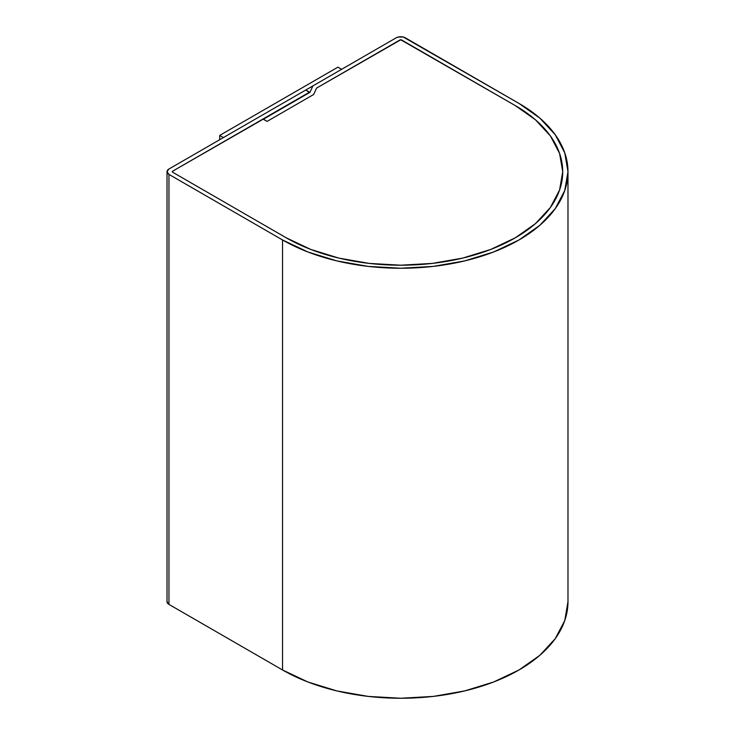 <?xml version="1.0" encoding="UTF-8"?>
<svg xmlns="http://www.w3.org/2000/svg" width="735" height="735" viewBox="0 0 735 735"><rect width="100%" height="100%" fill="white"/><g stroke="black" fill="none" stroke-linecap="round" stroke-linejoin="round"><path stroke-width="1.1" d="M167.02 171.705L168.949 174.388L282.534 239.968L307.873 251.967L336.777 260.888L368.143 266.382L400.768 268.238L433.393 266.382L464.759 260.888L493.663 251.967L519.002 239.968L539.802 225.333L555.247 208.648L564.765 190.54L567.98 171.705L564.765 152.871L555.247 134.762L539.802 118.069L519.002 103.442L403.285 37.035L398.251 37.035L396.11 37.862L312.899 85.903L396.11 37.862A6.587 3.804 180 0 1 405.426 37.862L519.002 103.442A167.213 96.542 180 0 1 567.98 171.705A167.213 96.542 180 0 1 464.759 260.888A167.213 96.542 180 0 1 282.534 239.968L282.534 669.971L168.949 604.4L168.949 174.388A6.587 3.804 180 0 1 167.02 171.705A6.587 3.804 180 0 1 168.949 169.013L305.806 90.001L168.949 169.013L167.02 171.705L167.02 601.708A6.587 3.804 0 0 0 168.949 604.4L168.949 174.388L282.534 239.968L282.534 669.971A167.213 96.542 0 0 0 464.759 690.9A167.213 96.542 0 0 0 567.98 601.708L564.765 620.542L555.247 638.651L539.802 655.344L519.002 669.971L493.663 681.979L464.759 690.9L433.393 696.394L400.768 698.25L368.143 696.394L336.777 690.9L307.873 681.979L282.534 669.971L168.949 604.4L167.02 601.708M312.899 85.903L309.904 92.362L263.35 119.245L267.081 121.394L313.625 94.512L316.629 88.053L399.84 40.012A1.314 0.763 180 0 1 401.696 40.012L515.281 105.592A161.948 93.501 180 0 1 562.716 171.705A161.948 93.501 180 0 1 462.738 258.086A161.948 93.501 180 0 1 286.255 237.818L172.67 172.238A1.314 0.763 180 0 1 172.284 171.705A1.314 0.763 180 0 1 172.67 171.163L309.527 92.582L305.806 90.001L309.527 92.151L172.67 171.163L172.67 172.238L286.255 237.818L310.795 249.441L338.789 258.086L369.172 263.406L400.768 265.197L432.364 263.406L462.738 258.086L490.741 249.441L515.281 237.818L535.42 223.642L550.386 207.481L559.601 189.942L562.716 171.705L559.601 153.459L550.386 135.92L535.42 119.759L515.281 105.592L400.768 39.791L316.629 88.053L313.625 94.512L267.081 121.394L263.35 119.245L309.904 92.362L312.899 85.903M401.696 40.012L399.84 40.012L316.629 88.053L313.625 94.512L267.081 121.394L262.983 119.024L172.67 171.163L172.67 172.238L286.255 237.818L310.795 249.441L338.789 258.086L369.172 263.406L400.768 265.197L432.364 263.406L462.738 258.086L490.741 249.441L515.281 237.818L535.42 223.642L550.386 207.481L559.601 189.942L562.716 171.705L559.601 153.459L550.386 135.92L535.42 119.759L515.281 105.592L401.696 40.012L515.281 105.592A161.948 93.501 180 0 1 562.716 171.705A161.948 93.501 180 0 1 462.738 258.086A161.948 93.501 180 0 1 286.255 237.818L172.67 172.238A1.314 0.763 180 0 1 172.284 171.705A1.314 0.763 180 0 1 172.67 171.163L262.983 119.024L267.081 121.394L313.625 94.512L316.629 88.053L399.84 40.012A1.314 0.763 180 0 1 401.696 40.012M341.646 69.31L337.925 67.161L219.691 135.424L223.412 137.574L341.646 69.31L223.412 137.574L219.691 135.424L337.925 67.161L341.646 69.31M219.691 139.724L219.691 135.424L219.691 139.724M567.98 171.705L567.98 601.708"/></g></svg>
